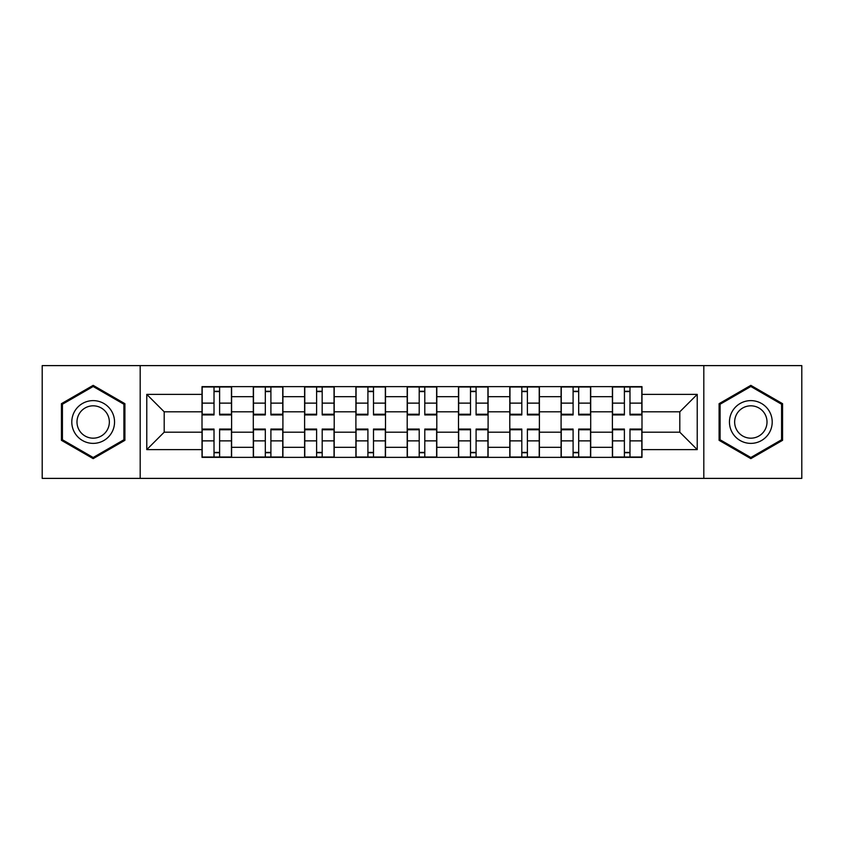<?xml version="1.0" encoding="UTF-8"?>
<svg xmlns="http://www.w3.org/2000/svg" width="844" height="844" viewBox="0 0 844 844"><rect width="100%" height="100%" fill="white"/><g stroke="black" fill="none" stroke-linecap="round" stroke-linejoin="round"><path stroke-width="1.27" d="M703.812 478.39L801.8 478.39L801.8 365.61L42.2 365.61L42.2 478.39L703.812 478.39L703.812 365.61M253.305 457.353L253.305 396.68L231.604 396.68L231.604 457.353M231.604 396.68L231.604 386.647M253.305 396.68L253.305 386.647M282.909 386.647L282.909 457.353M304.61 457.353L304.61 386.647M334.203 386.647L334.203 457.353M355.904 457.353L355.904 386.647M385.497 386.647L385.497 457.353M407.198 457.353L407.198 386.647M436.802 386.647L436.802 457.353M458.503 457.353L458.503 386.647M488.096 386.647L488.096 457.353M509.797 457.353L509.797 386.647M539.39 386.647L539.39 457.353M561.091 457.353L561.091 386.647M590.694 386.647L590.694 457.353M612.396 457.353L612.396 386.647M612.396 432.191L590.694 432.191M561.091 432.191L539.39 432.191M509.797 432.191L488.096 432.191M458.503 432.191L436.802 432.191M407.198 432.191L385.497 432.191M355.904 432.191L334.203 432.191M304.61 432.191L282.909 432.191M253.305 432.191L231.604 432.191M612.396 411.809L590.694 411.809M561.091 411.809L539.39 411.809M509.797 411.809L488.096 411.809M458.503 411.809L436.802 411.809M407.198 411.809L385.497 411.809M355.904 411.809L334.203 411.809M304.61 411.809L282.909 411.809M253.305 411.809L231.604 411.809M164.2 432.191L202.011 432.191L202.011 411.809L164.2 411.809L164.2 432.191L146.772 449.62L146.772 394.38L202.011 394.38L202.011 411.809M641.989 411.809L641.989 432.191L679.8 432.191L679.8 411.809L641.989 411.809L641.989 386.647L202.011 386.647L202.011 394.38M641.989 394.38L697.228 394.38L697.228 449.62L641.989 449.62L641.989 432.191M202.011 432.191L202.011 457.353L641.989 457.353L641.989 449.62M202.011 449.62L146.772 449.62M140.188 478.39L140.188 365.61M124.901 403.675L93.167 385.36L61.433 403.675L61.433 440.325L93.167 458.64L124.901 440.325L124.901 403.675M782.567 403.675L750.833 385.36L719.099 403.675L719.099 440.325L750.833 458.64L782.567 440.325L782.567 403.675M219.609 452.416L214.017 452.416M214.017 391.584L219.609 391.584M270.903 452.416L265.311 452.416M265.311 391.584L270.903 391.584M322.197 452.416L316.606 452.416M316.606 391.584L322.197 391.584M373.502 452.416L367.91 452.416M367.91 391.584L373.502 391.584M424.796 452.416L419.204 452.416M419.204 391.584L424.796 391.584M476.09 452.416L470.498 452.416M470.498 391.584L476.09 391.584M527.394 452.416L521.803 452.416M521.803 391.584L527.394 391.584M578.689 452.416L573.097 452.416M573.097 391.584L578.689 391.584M629.983 452.416L624.391 452.416M624.391 391.584L629.983 391.584M146.772 394.38L164.2 411.809M679.8 432.191L697.228 449.62M679.8 411.809L697.228 394.38M219.609 414.931L219.609 386.985L231.446 386.985L231.446 414.931L219.609 414.931M214.017 391.257L219.609 391.257M202.18 386.985L202.18 414.931L214.017 414.931L214.017 386.985L202.18 386.985L219.609 386.985M214.017 429.068L214.017 457.015L202.18 457.015L202.18 429.068L214.017 429.068M219.609 452.743L214.017 452.743M231.446 457.015L231.446 429.068L219.609 429.068L219.609 457.015L231.446 457.015L214.017 457.015M270.903 414.931L270.903 386.985L282.74 386.985L282.74 414.931L270.903 414.931M265.311 391.257L270.903 391.257M253.474 386.985L253.474 414.931L265.311 414.931L265.311 386.985L253.474 386.985L270.903 386.985M322.197 414.931L322.197 386.985L334.034 386.985L334.034 414.931L322.197 414.931M316.606 391.257L322.197 391.257M304.768 386.985L304.768 414.931L316.606 414.931L316.606 386.985L304.768 386.985L322.197 386.985M74.662 432.687A21.374 21.374 0 0 0 103.854 440.515A21.374 21.374 0 0 0 111.682 411.313A21.374 21.374 0 0 0 82.48 403.485A21.374 21.374 0 0 0 74.662 432.687M79.157 430.092A16.184 16.184 0 0 0 101.259 436.01A16.184 16.184 0 0 0 107.188 413.908A16.184 16.184 0 0 0 85.075 407.99A16.184 16.184 0 0 0 79.157 430.092M93.167 386.499L123.91 404.244L123.91 439.756L93.167 457.501L62.424 439.756L62.424 404.244L93.167 386.499M732.318 432.687A21.374 21.374 0 0 0 761.52 440.515A21.374 21.374 0 0 0 769.338 411.313A21.374 21.374 0 0 0 740.146 403.485A21.374 21.374 0 0 0 732.318 432.687M736.812 430.092A16.184 16.184 0 0 0 758.925 436.01A16.184 16.184 0 0 0 764.843 413.908A16.184 16.184 0 0 0 742.741 407.99A16.184 16.184 0 0 0 736.812 430.092M750.833 386.499L781.576 404.244L781.576 439.756L750.833 457.501L720.09 439.756L720.09 404.244L750.833 386.499M265.311 429.068L265.311 457.015L253.474 457.015L253.474 429.068L265.311 429.068M270.903 452.743L265.311 452.743M282.74 457.015L282.74 429.068L270.903 429.068L270.903 457.015L282.74 457.015L265.311 457.015M316.606 429.068L316.606 457.015L304.768 457.015L304.768 429.068L316.606 429.068M322.197 452.743L316.606 452.743M334.034 457.015L334.034 429.068L322.197 429.068L322.197 457.015L334.034 457.015L316.606 457.015M373.502 414.931L373.502 386.985L385.339 386.985L385.339 414.931L373.502 414.931M367.91 391.257L373.502 391.257M356.073 386.985L356.073 414.931L367.91 414.931L367.91 386.985L356.073 386.985L373.502 386.985M424.796 414.931L424.796 386.985L436.633 386.985L436.633 414.931L424.796 414.931M419.204 391.257L424.796 391.257M407.367 386.985L407.367 414.931L419.204 414.931L419.204 386.985L407.367 386.985L424.796 386.985M476.09 414.931L476.09 386.985L487.927 386.985L487.927 414.931L476.09 414.931M470.498 391.257L476.09 391.257M458.661 386.985L458.661 414.931L470.498 414.931L470.498 386.985L458.661 386.985L476.09 386.985M367.91 429.068L367.91 457.015L356.073 457.015L356.073 429.068L367.91 429.068M373.502 452.743L367.91 452.743M385.339 457.015L385.339 429.068L373.502 429.068L373.502 457.015L385.339 457.015L367.91 457.015M419.204 429.068L419.204 457.015L407.367 457.015L407.367 429.068L419.204 429.068M424.796 452.743L419.204 452.743M436.633 457.015L436.633 429.068L424.796 429.068L424.796 457.015L436.633 457.015L419.204 457.015M470.498 429.068L470.498 457.015L458.661 457.015L458.661 429.068L470.498 429.068M476.09 452.743L470.498 452.743M487.927 457.015L487.927 429.068L476.09 429.068L476.09 457.015L487.927 457.015L470.498 457.015M527.394 414.931L527.394 386.985L539.232 386.985L539.232 414.931L527.394 414.931M521.803 391.257L527.394 391.257M509.966 386.985L509.966 414.931L521.803 414.931L521.803 386.985L509.966 386.985L527.394 386.985M521.803 429.068L521.803 457.015L509.966 457.015L509.966 429.068L521.803 429.068M527.394 452.743L521.803 452.743M539.232 457.015L539.232 429.068L527.394 429.068L527.394 457.015L539.232 457.015L521.803 457.015M578.689 414.931L578.689 386.985L590.526 386.985L590.526 414.931L578.689 414.931M573.097 391.257L578.689 391.257M561.26 386.985L561.26 414.931L573.097 414.931L573.097 386.985L561.26 386.985L578.689 386.985M573.097 429.068L573.097 457.015L561.26 457.015L561.26 429.068L573.097 429.068M578.689 452.743L573.097 452.743M590.526 457.015L590.526 429.068L578.689 429.068L578.689 457.015L590.526 457.015L573.097 457.015M629.983 414.931L629.983 386.985L641.82 386.985L641.82 414.931L629.983 414.931M624.391 391.257L629.983 391.257M612.554 386.985L612.554 414.931L624.391 414.931L624.391 386.985L612.554 386.985L629.983 386.985M624.391 429.068L624.391 457.015L612.554 457.015L612.554 429.068L624.391 429.068M629.983 452.743L624.391 452.743M641.82 457.015L641.82 429.068L629.983 429.068L629.983 457.015L641.82 457.015L624.391 457.015M561.091 396.68L539.39 396.68M509.797 396.68L488.096 396.68M458.503 396.68L436.802 396.68M407.198 396.68L385.497 396.68M355.904 396.68L334.203 396.68M304.61 396.68L282.909 396.68M612.396 396.68L590.694 396.68M561.091 447.32L539.39 447.32M509.797 447.32L488.096 447.32M458.503 447.32L436.802 447.32M407.198 447.32L385.497 447.32M355.904 447.32L334.203 447.32M304.61 447.32L282.909 447.32M253.305 447.32L231.604 447.32M612.396 447.32L590.694 447.32M219.609 414.235L231.446 414.235M219.609 403.126L231.446 403.126M202.18 414.235L214.017 414.235M202.18 403.126L214.017 403.126M214.017 429.765L202.18 429.765M214.017 440.874L202.18 440.874M231.446 429.765L219.609 429.765M231.446 440.874L219.609 440.874M270.903 414.235L282.74 414.235M270.903 403.126L282.74 403.126M253.474 414.235L265.311 414.235M253.474 403.126L265.311 403.126M322.197 414.235L334.034 414.235M322.197 403.126L334.034 403.126M304.768 414.235L316.606 414.235M304.768 403.126L316.606 403.126M265.311 429.765L253.474 429.765M265.311 440.874L253.474 440.874M282.74 429.765L270.903 429.765M282.74 440.874L270.903 440.874M316.606 429.765L304.768 429.765M316.606 440.874L304.768 440.874M334.034 429.765L322.197 429.765M334.034 440.874L322.197 440.874M373.502 414.235L385.339 414.235M373.502 403.126L385.339 403.126M356.073 414.235L367.91 414.235M356.073 403.126L367.91 403.126M424.796 414.235L436.633 414.235M424.796 403.126L436.633 403.126M407.367 414.235L419.204 414.235M407.367 403.126L419.204 403.126M476.09 414.235L487.927 414.235M476.09 403.126L487.927 403.126M458.661 414.235L470.498 414.235M458.661 403.126L470.498 403.126M367.91 429.765L356.073 429.765M367.91 440.874L356.073 440.874M385.339 429.765L373.502 429.765M385.339 440.874L373.502 440.874M419.204 429.765L407.367 429.765M419.204 440.874L407.367 440.874M436.633 429.765L424.796 429.765M436.633 440.874L424.796 440.874M470.498 429.765L458.661 429.765M470.498 440.874L458.661 440.874M487.927 429.765L476.09 429.765M487.927 440.874L476.09 440.874M527.394 414.235L539.232 414.235M527.394 403.126L539.232 403.126M509.966 414.235L521.803 414.235M509.966 403.126L521.803 403.126M521.803 429.765L509.966 429.765M521.803 440.874L509.966 440.874M539.232 429.765L527.394 429.765M539.232 440.874L527.394 440.874M578.689 414.235L590.526 414.235M578.689 403.126L590.526 403.126M561.26 414.235L573.097 414.235M561.26 403.126L573.097 403.126M573.097 429.765L561.26 429.765M573.097 440.874L561.26 440.874M590.526 429.765L578.689 429.765M590.526 440.874L578.689 440.874M629.983 414.235L641.82 414.235M629.983 403.126L641.82 403.126M612.554 414.235L624.391 414.235M612.554 403.126L624.391 403.126M624.391 429.765L612.554 429.765M624.391 440.874L612.554 440.874M641.82 429.765L629.983 429.765M641.82 440.874L629.983 440.874"/></g></svg>
